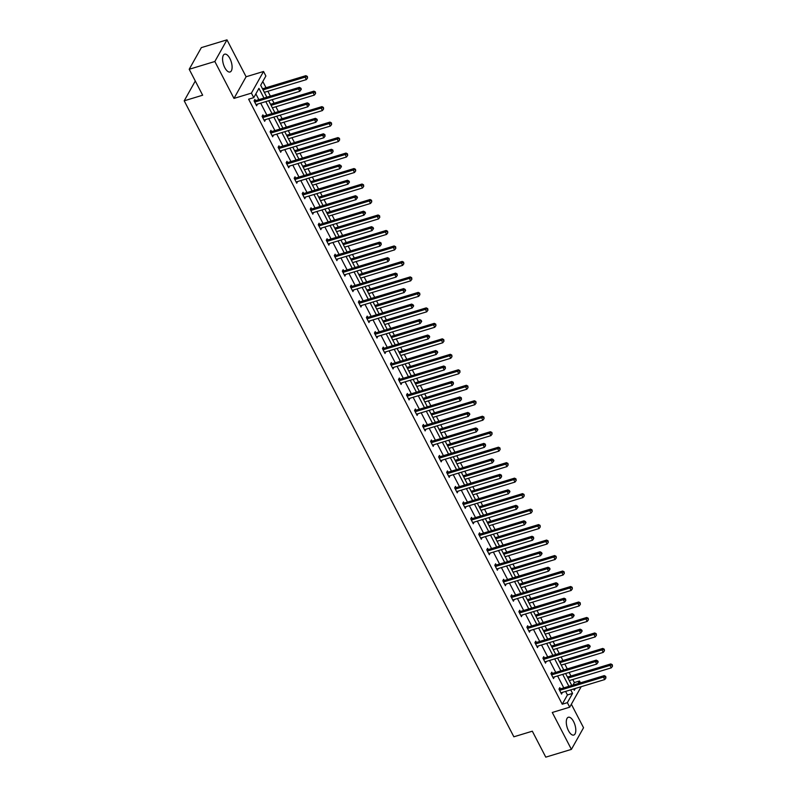 <?xml version="1.0" encoding="UTF-8"?>
<svg xmlns="http://www.w3.org/2000/svg" width="797" height="797" viewBox="0 0 797 797"><rect width="100%" height="100%" fill="white"/><g stroke="black" fill="none" stroke-linecap="round" stroke-linejoin="round"><path stroke-width="1.2" d="M568.49 730.719A9.305 4.095 -106.9 0 1 568.351 717.25A9.305 4.095 -106.9 0 1 573.601 721.594A9.305 4.095 -106.9 0 1 573.74 735.063A9.305 4.095 -106.9 0 1 568.49 730.719M224.784 67.645A9.305 4.095 -106.9 0 1 224.644 54.176A9.305 4.095 -106.9 0 1 229.895 58.51A9.305 4.095 -106.9 0 1 230.034 71.989A9.305 4.095 -106.9 0 1 224.784 67.645M581.192 686.695L569.706 707.188L552.271 712.468L571.409 749.379L545.776 757.15L532.326 731.198L513.866 736.797L184.207 100.811L202.657 95.212L189.208 69.269L201.342 47.621L226.976 39.85L214.841 61.499L233.979 98.41L251.414 93.129L263.538 71.481L265.879 75.994L260.689 85.269L266.875 97.204M189.208 69.269L214.841 61.499M571.409 749.379L583.543 727.731L571.359 704.239M233.979 98.41L246.104 76.761L226.976 39.85M246.104 76.761L263.538 71.481M572.953 685.101L574.368 682.571L572.784 679.522M570.961 675.995L569.118 672.439M567.285 668.912L564.764 664.04M562.931 660.514L561.088 656.957M559.265 653.43L556.734 648.559M554.911 645.032L553.068 641.475M551.235 637.949L548.715 633.087M546.881 629.55L545.038 625.994M543.215 622.467L540.695 617.605M538.862 614.069L537.019 610.522M535.186 606.985L532.665 602.124M530.832 598.587L528.999 595.04M527.166 591.504L524.645 586.642M522.812 583.115L520.969 579.558M519.136 576.032L516.615 571.16M514.792 567.633L512.949 564.077M511.116 560.55L508.596 555.678M506.762 552.152L504.919 548.595M503.096 545.068L500.566 540.197M498.743 536.67L496.9 533.113M495.067 529.587L492.546 524.715M490.713 521.188L488.87 517.632M487.047 514.105L484.516 509.243M482.693 505.706L480.85 502.16M479.017 498.623L476.496 493.761M474.663 490.225L472.82 486.678M470.997 483.141L468.477 478.28M466.643 474.753L464.8 471.196M462.967 467.66L460.447 462.798M458.614 459.271L456.781 455.715M454.948 452.188L452.427 447.316M450.594 443.79L448.751 440.233M446.918 436.706L444.397 431.835M442.574 428.308L440.731 424.751M438.898 421.224L436.377 416.353M434.544 412.826L432.701 409.269M430.868 405.743L428.348 400.881M426.525 397.344L424.681 393.798M422.848 390.261L420.328 385.399M418.495 381.863L416.652 378.316M414.829 374.779L412.298 369.918M410.475 366.381L408.632 362.834M406.799 359.298L404.278 354.436M402.445 350.909L400.602 347.353M398.779 343.826L396.258 338.954M394.425 335.427L392.582 331.871M390.749 328.344L388.229 323.472M386.396 319.946L384.553 316.389M382.729 312.862L380.209 307.991M378.376 304.464L376.533 300.907M374.7 297.381L372.179 292.519M370.356 288.982L368.513 285.426M366.68 281.899L364.159 277.037M362.326 273.501L360.483 269.954M358.65 266.417L356.129 261.555M354.306 258.019L352.463 254.472M350.63 250.935L348.11 246.074M346.277 242.547L344.434 238.99M342.61 235.464L340.08 230.592M338.257 227.065L336.414 223.509M334.581 219.982L332.06 215.11M330.227 211.584L328.384 208.027M326.561 204.5L324.04 199.629M322.207 196.102L320.364 192.545M318.531 189.019L316.01 184.157M314.177 180.62L312.334 177.064M310.511 173.537L307.991 168.675M306.158 165.138L304.315 161.592M302.481 158.055L299.961 153.193M298.128 149.657L296.295 146.11M294.462 142.573L291.941 137.712M290.108 134.185L288.265 130.628M286.432 127.092L283.911 122.23M282.088 118.703L280.245 115.147M278.412 111.62L275.892 106.748M274.058 103.221L272.215 99.665M270.392 96.138L267.862 91.266M266.039 87.74L262.801 81.493M574.368 682.571L579.499 681.017L580.435 682.84M195.295 81.005L184.207 100.811M552.351 673.286L551.783 672.17L550.956 673.634L553.536 678.596L554.254 676.942M536.311 642.322L535.733 641.206L534.917 642.671L537.487 647.632L538.204 645.978M520.262 611.359L519.684 610.253L518.867 611.717L521.437 616.679L522.155 615.025M504.212 580.395L503.634 579.289L502.817 580.754L505.388 585.715L506.105 584.062M488.162 549.442L487.585 548.326L486.768 549.791L489.338 554.752L490.055 553.098M472.113 518.478L471.535 517.373L470.718 518.827L473.288 523.788L474.006 522.135M456.063 487.515L455.486 486.409L454.669 487.874L457.239 492.835L457.966 491.181M440.014 456.561L439.436 455.446L438.619 456.91L441.189 461.871L441.917 460.218M423.964 425.598L423.396 424.482L422.569 425.947L425.14 430.908L425.867 429.254M407.915 394.635L407.347 393.529L406.52 394.993L409.1 399.955L409.817 398.301M391.875 363.671L391.297 362.565L390.48 364.03L393.051 368.991L393.768 367.337M375.825 332.718L375.248 331.602L374.431 333.066L377.001 338.028L377.718 336.374M359.776 301.754L359.198 300.648L358.381 302.103L360.951 307.064L361.669 305.41M343.726 270.791L343.148 269.685L342.331 271.149L344.902 276.111L345.619 274.457M327.677 239.827L327.099 238.721L326.282 240.186L328.852 245.147L329.569 243.493M311.627 208.874L311.049 207.758L310.232 209.222L312.803 214.184L313.53 212.53M295.577 177.91L295 176.804L294.183 178.259L296.753 183.22L297.48 181.567M279.528 146.947L278.96 145.841L278.133 147.306L280.703 152.267L281.431 150.613M263.478 115.993L262.91 114.878L262.083 116.342L264.664 121.303L265.381 119.65M263.976 98.081L258.945 88.367L253.755 97.642L248.624 99.197L562.244 704.219L567.434 694.954L565.601 691.417M563.778 687.881L557.581 675.936M555.748 672.409L549.551 660.454M547.728 656.927L541.532 644.972M539.699 641.446L533.512 629.491M531.679 625.964L525.482 614.009M523.649 610.482L517.462 598.537M515.629 595L509.432 583.055M507.609 579.519L501.413 567.574M499.58 564.037L493.383 552.092M491.56 548.565L485.363 536.61M483.53 533.083L477.333 521.128M475.51 517.602L469.313 505.647M467.48 502.12L461.294 490.175M459.461 486.638L453.264 474.693M451.431 471.157L445.244 459.211M443.411 455.675L437.214 443.73M435.391 440.203L429.194 428.248M427.361 424.721L421.165 412.766M419.342 409.24L413.145 397.285M411.312 393.758L405.115 381.813M403.292 378.276L397.095 366.331M395.262 362.794L389.075 350.849M387.242 347.313L381.046 335.368M379.213 331.841L373.026 319.886M371.193 316.359L364.996 304.404M363.173 300.877L356.976 288.922M355.143 285.396L348.947 273.441M347.123 269.914L340.927 257.969M339.094 254.432L332.897 242.487M331.074 238.951L324.877 227.006M323.044 223.479L316.857 211.524M315.024 207.997L308.828 196.042M306.994 192.515L300.808 180.56M298.975 177.034L292.778 165.079M290.945 161.552L284.758 149.607M282.925 146.07L276.728 134.125M274.905 130.588L268.709 118.643M266.875 115.107L260.679 103.162M258.856 99.635L255.867 93.877M255.458 100.512L254.881 99.396L254.064 100.86L256.634 105.822L257.351 104.168M271.508 131.465L270.93 130.359L270.113 131.824L272.684 136.785L273.401 135.131M287.558 162.429L286.98 161.323L286.163 162.787L288.733 167.749L289.45 166.095M303.607 193.392L303.029 192.276L302.212 193.741L304.783 198.702L305.5 197.048M319.657 224.355L319.079 223.24L318.262 224.704L320.832 229.666L321.55 228.012M335.696 255.309L335.129 254.203L334.302 255.668L336.882 260.629L337.599 258.975M351.746 286.272L351.178 285.167L350.351 286.621L352.922 291.592L353.649 289.939M367.796 317.236L367.218 316.12L366.401 317.585L368.971 322.546L369.698 320.892M383.845 348.199L383.267 347.084L382.45 348.548L385.021 353.509L385.748 351.856M399.895 379.153L399.317 378.047L398.5 379.511L401.07 384.473L401.788 382.819M415.944 410.116L415.367 409.01L414.55 410.465L417.12 415.426L417.837 413.773M431.994 441.08L431.416 439.964L430.599 441.428L433.169 446.39L433.887 444.736M448.044 472.033L447.466 470.927L446.649 472.392L449.219 477.353L449.936 475.699M464.093 502.997L463.515 501.891L462.698 503.355L465.269 508.317L465.986 506.663M480.133 533.96L479.565 532.844L478.738 534.309L481.318 539.27L482.036 537.616M496.182 564.924L495.614 563.808L494.788 565.272L497.358 570.234L498.085 568.58M512.232 595.877L511.654 594.771L510.837 596.236L513.407 601.197L514.135 599.543M528.281 626.841L527.704 625.735L526.887 627.189L529.457 632.151L530.184 630.507M544.331 657.804L543.753 656.688L542.936 658.153L545.507 663.114L546.224 661.46M560.381 688.767L559.803 687.652L558.986 689.116L561.556 694.077L562.274 692.424M253.755 97.642L251.414 93.129M569.706 707.188L567.364 702.665L572.565 693.4L570.732 689.863M562.244 704.219L567.364 702.665M568.899 686.327L562.712 674.382M560.879 670.855L554.682 658.9M552.849 655.373L546.662 643.418M544.829 639.891L538.633 627.936M536.809 624.41L530.613 612.455M528.78 608.928L522.583 596.983M520.76 593.446L514.563 581.501M512.73 577.964L506.533 566.019M504.71 562.493L498.514 550.538M496.68 547.011L490.494 535.056M488.661 531.529L482.464 519.574M480.631 516.048L474.444 504.093M472.611 500.566L466.414 488.621M464.591 485.084L458.395 473.139M456.561 469.602L450.365 457.657M448.542 454.131L442.345 442.176M440.512 438.649L434.315 426.694M432.492 423.167L426.295 411.212M424.462 407.685L418.276 395.73M416.442 392.204L410.246 380.259M408.413 376.722L402.226 364.777M400.393 361.24L394.196 349.295M392.363 345.759L386.176 333.813M384.343 330.287L378.147 318.332M376.323 314.805L370.127 302.85M368.294 299.323L362.097 287.368M360.274 283.842L354.077 271.897M352.244 268.36L346.057 256.415M344.224 252.878L338.028 240.933M336.195 237.396L330.008 225.451M328.175 221.925L321.978 209.97M320.145 206.443L313.958 194.488M312.125 190.961L305.928 179.006M304.105 175.479L297.909 163.524M296.076 159.998L289.879 148.053M288.056 144.516L281.859 132.571M280.026 129.034L273.829 117.089M272.006 113.563L265.809 101.608M573.621 688.987L574.298 690.292L575.324 688.469M578.084 683.547L579.499 681.017M268.699 100.731L274.895 112.686M276.728 116.213L282.915 128.158M284.748 131.694L290.945 143.639M292.778 147.176L298.965 159.121M300.798 162.658L306.994 174.603M308.818 178.13L315.014 190.084M316.847 193.611L323.044 205.566M324.867 209.093L331.064 221.048M332.897 224.575L339.094 236.53M340.917 240.056L347.113 252.001M348.947 255.538L355.133 267.483M356.966 271.02L363.163 282.965M364.996 286.492L371.183 298.447M373.016 301.973L379.213 313.928M381.036 317.455L387.232 329.41M389.066 332.937L395.262 344.892M397.085 348.419L403.282 360.364M405.115 363.9L411.312 375.845M413.135 379.382L419.332 391.327M421.165 394.864L427.351 406.809M429.185 410.335L435.381 422.29M437.214 425.817L443.401 437.772M445.234 441.299L451.431 453.254M453.254 456.781L459.451 468.726M461.284 472.262L467.48 484.207M469.303 487.744L475.5 499.689M477.333 503.226L483.53 515.171M485.353 518.698L491.55 530.653M493.383 534.179L499.57 546.134M501.403 549.661L507.599 561.616M509.432 565.143L515.619 577.088M517.452 580.624L523.649 592.569M525.472 596.106L531.669 608.051M533.502 611.588L539.699 623.533M541.522 627.06L547.718 639.015M549.551 642.541L555.748 654.496M557.571 658.023L563.768 669.978M565.601 673.505L571.788 685.46M567.434 694.954L572.565 693.4M256.096 104.776L257.451 104.357M264.116 120.257L265.481 119.839M272.136 135.739L273.501 135.321M280.165 151.211L281.53 150.802M288.185 166.693L289.55 166.284M296.215 182.174L297.58 181.766M304.235 197.656L305.6 197.248M312.265 213.138L313.62 212.719M320.284 228.619L321.649 228.201M328.314 244.101L329.669 243.683M336.334 259.573L337.699 259.164M344.354 275.055L345.719 274.646M352.384 290.536L353.748 290.128M360.403 306.018L361.768 305.61M368.433 321.5L369.798 321.081M376.453 336.982L377.818 336.563M384.483 352.463L385.848 352.045M392.503 367.935L393.867 367.527M400.532 383.417L401.887 383.008M408.552 398.898L409.917 398.49M416.572 414.38L417.937 413.972M424.602 429.862L425.967 429.444M432.622 445.344L433.986 444.925M440.651 460.825L442.016 460.407M448.671 476.307L450.036 475.889M456.701 491.779L458.066 491.37M464.721 507.261L466.086 506.852M472.751 522.742L474.105 522.334M480.77 538.224L482.135 537.806M488.79 553.706L490.155 553.287M496.82 569.188L498.185 568.769M504.84 584.669L506.205 584.251M512.869 600.141L514.234 599.733M520.889 615.623L522.254 615.214M528.919 631.104L530.284 630.696M536.939 646.586L538.304 646.178M544.969 662.068L546.324 661.649M552.988 677.55L554.353 677.131M561.008 693.031L562.373 692.613M254.641 101.976L254.821 101.986A1.196 0.986 -150.7 0 0 255.239 101.936L298.516 88.826L299.802 91.306L256.524 104.417A1.196 0.986 -150.7 0 0 256.176 104.606L256.056 104.716M254.303 100.422L255.638 100.522A1.196 0.986 -150.7 0 0 256.056 100.482L299.333 87.361L298.516 88.826L300.479 88.726L300.997 89.722L301.326 89.134L300.808 88.148L300.479 88.726M300.808 88.148L299.333 87.361M299.802 91.306L300.997 89.722M264.345 92.332L306.357 79.61L305.072 77.13L305.889 75.665L262.612 88.776A1.196 0.986 29.3 0 1 262.512 88.806M307.034 77.03L307.552 78.016L307.363 76.442L263.06 89.852M307.552 78.016L306.357 79.61M305.889 75.665L307.363 76.442M262.661 117.448L262.841 117.468A1.196 0.986 -150.7 0 0 263.259 117.418L306.536 104.307L307.821 106.788L264.554 119.899A1.196 0.986 -150.7 0 0 264.205 120.088L264.086 120.198M262.333 115.904L263.668 116.003A1.196 0.986 -150.7 0 0 264.086 115.954L307.353 102.843L306.536 104.307L308.499 104.208L309.017 105.204L309.346 104.616L308.828 103.62L308.499 104.208M308.828 103.62L307.353 102.843M307.821 106.788L309.017 105.204M270.691 132.93L270.87 132.95A1.196 0.986 -150.7 0 0 271.289 132.9L314.566 119.789L315.851 122.27L272.574 135.38A1.196 0.986 -150.7 0 0 272.225 135.57L272.106 135.669M270.352 131.385L271.687 131.485A1.196 0.986 -150.7 0 0 272.106 131.435L315.383 118.325L314.566 119.789L316.529 119.689L317.037 120.686L317.365 120.098L316.857 119.102L316.529 119.689M316.857 119.102L315.383 118.325M315.851 122.27L317.037 120.686M272.375 107.814L314.377 95.082L313.091 92.601L313.918 91.147L270.641 104.258A1.196 0.986 29.3 0 1 270.542 104.277M315.054 92.512L315.572 93.498L315.383 91.924L271.09 105.334M315.572 93.498L314.377 95.082M313.918 91.147L315.383 91.924M280.395 123.296L322.406 110.564L321.121 108.083L321.938 106.629L278.661 119.739A1.196 0.986 29.3 0 1 278.561 119.759M323.084 107.984L323.602 108.98L323.413 107.406L279.109 120.815M323.602 108.98L322.406 110.564M321.938 106.629L323.413 107.406M278.711 148.411L278.89 148.421A1.196 0.986 -150.7 0 0 279.309 148.381L322.586 135.271L323.871 137.751L280.594 150.862A1.196 0.986 -150.7 0 0 280.255 151.051L280.136 151.151M278.382 146.867L279.707 146.967A1.196 0.986 -150.7 0 0 280.136 146.917L323.403 133.806L322.586 135.271L324.548 135.171L325.066 136.157L324.877 134.583L324.548 135.171M324.877 134.583L323.403 133.806M323.871 137.751L325.066 136.157M288.424 138.778L330.426 126.046L329.141 123.565L329.958 122.1L286.691 135.221A1.196 0.986 29.3 0 1 286.591 135.241M331.104 123.465L331.622 124.462L331.432 122.887L287.139 136.297M331.622 124.462L330.426 126.046M329.958 122.1L331.432 122.887M286.741 163.893L286.92 163.903A1.196 0.986 -150.7 0 0 287.338 163.863L330.616 150.753L331.901 153.233L288.624 166.344A1.196 0.986 -150.7 0 0 288.275 166.533L288.155 166.633M286.402 162.349L287.737 162.439A1.196 0.986 -150.7 0 0 288.155 162.399L331.432 149.288L330.616 150.753L332.578 150.653L333.086 151.639L332.907 150.065L332.578 150.653M332.907 150.065L331.432 149.288M331.901 153.233L333.086 151.639M296.444 154.259L338.456 141.527L337.171 139.047L337.988 137.582L294.711 150.693A1.196 0.986 29.3 0 1 294.611 150.723M339.133 138.947L339.642 139.943L339.462 138.359L295.159 151.779M339.642 139.943L338.456 141.527M337.988 137.582L339.462 138.359M294.76 179.375L294.94 179.385A1.196 0.986 -150.7 0 0 295.358 179.345L338.635 166.224L339.921 168.715L296.643 181.826A1.196 0.986 -150.7 0 0 296.305 182.015L296.185 182.114M294.432 177.831L295.757 177.92A1.196 0.986 -150.7 0 0 296.185 177.88L339.452 164.77L338.635 166.224L340.598 166.135L341.116 167.121L341.445 166.533L340.927 165.547L340.598 166.135M340.927 165.547L339.452 164.77M339.921 168.715L341.116 167.121M304.474 169.741L346.476 157.009L345.191 154.528L346.008 153.064L302.74 166.174A1.196 0.986 29.3 0 1 302.641 166.204M347.153 154.429L347.671 155.425L347.482 153.841L303.179 167.26M347.671 155.425L346.476 157.009M346.008 153.064L347.482 153.841M302.78 194.857L302.97 194.867A1.196 0.986 -150.7 0 0 303.388 194.827L346.655 181.706L347.95 184.187L304.673 197.307A1.196 0.986 -150.7 0 0 304.324 197.487L304.205 197.596M302.452 193.312L303.787 193.402A1.196 0.986 -150.7 0 0 304.205 193.362L347.482 180.252L346.655 181.706L348.628 181.606L349.136 182.603L349.465 182.015L348.956 181.029L348.628 181.606M348.956 181.029L347.482 180.252M347.95 184.187L349.136 182.603M312.494 185.213L354.506 172.491L353.21 170.01L354.037 168.546L310.76 181.656A1.196 0.986 29.3 0 1 310.661 181.686M355.183 169.91L355.691 170.897L355.512 169.323L311.209 182.732M355.691 170.897L354.506 172.491M354.037 168.546L355.512 169.323M310.81 210.338L310.989 210.348A1.196 0.986 -150.7 0 0 311.408 210.298L354.685 197.188L355.97 199.668L312.693 212.779A1.196 0.986 -150.7 0 0 312.354 212.968L312.225 213.078M310.481 208.784L311.806 208.884A1.196 0.986 -150.7 0 0 312.225 208.844L355.502 195.723L354.685 197.188L356.648 197.088L357.166 198.084L357.494 197.497L356.976 196.51L356.648 197.088M356.976 196.51L355.502 195.723M355.97 199.668L357.166 198.084M320.514 200.695L362.525 187.972L361.24 185.492L362.057 184.027L318.78 197.138A1.196 0.986 29.3 0 1 318.69 197.168M363.203 185.392L363.721 186.378L363.532 184.804L319.228 198.214M363.721 186.378L362.525 187.972M362.057 184.027L363.532 184.804M318.83 225.81L319.009 225.83A1.196 0.986 -150.7 0 0 319.438 225.78L362.705 212.669L363.99 215.15L320.723 228.261A1.196 0.986 -150.7 0 0 320.374 228.45L320.255 228.56M318.501 224.266L319.836 224.365A1.196 0.986 -150.7 0 0 320.255 224.316L363.532 211.205L362.705 212.669L364.677 212.57L365.185 213.566L365.514 212.978L364.996 211.982L364.677 212.57M364.996 211.982L363.532 211.205M363.99 215.15L365.185 213.566M328.543 216.176L370.545 203.454L369.26 200.974L370.087 199.509L326.81 212.62A1.196 0.986 29.3 0 1 326.71 212.64M371.233 200.874L371.741 201.86L371.551 200.286L327.258 213.696M371.741 201.86L370.545 203.454M370.087 199.509L371.551 200.286M326.86 241.292L327.039 241.312A1.196 0.986 -150.7 0 0 327.457 241.262L370.735 228.151L372.02 230.632L328.743 243.743A1.196 0.986 -150.7 0 0 328.394 243.932L328.274 244.031M326.521 239.748L327.856 239.847A1.196 0.986 -150.7 0 0 328.274 239.797L371.551 226.687L370.735 228.151L372.697 228.052L373.215 229.048L373.544 228.46L373.026 227.464L372.697 228.052M373.026 227.464L371.551 226.687M372.02 230.632L373.215 229.048M334.879 256.773L335.059 256.783A1.196 0.986 -150.7 0 0 335.477 256.744L378.754 243.633L380.039 246.114L336.772 259.224A1.196 0.986 -150.7 0 0 336.424 259.414L336.304 259.513M334.551 255.229L335.886 255.329A1.196 0.986 -150.7 0 0 336.304 255.279L379.571 242.168L378.754 243.633L380.717 243.533L381.235 244.53L381.046 242.946L380.717 243.533M381.046 242.946L379.571 242.168M380.039 246.114L381.235 244.53M342.909 272.255L343.089 272.265A1.196 0.986 -150.7 0 0 343.507 272.225L386.784 259.115L388.069 261.595L344.792 274.706A1.196 0.986 -150.7 0 0 344.443 274.895L344.324 274.995M342.571 270.711L343.905 270.811A1.196 0.986 -150.7 0 0 344.324 270.761L387.601 257.65L386.784 259.115L388.747 259.015L389.265 260.001L389.075 258.427L388.747 259.015M389.075 258.427L387.601 257.65M388.069 261.595L389.265 260.001M350.929 287.737L351.108 287.747A1.196 0.986 -150.7 0 0 351.527 287.707L394.804 274.596L396.089 277.077L352.812 290.188A1.196 0.986 -150.7 0 0 352.473 290.377L352.354 290.477M350.6 286.193L351.925 286.282A1.196 0.986 -150.7 0 0 352.354 286.243L395.621 273.132L394.804 274.596L396.767 274.497L397.285 275.483L397.095 273.909L396.767 274.497M397.095 273.909L395.621 273.132M396.089 277.077L397.285 275.483M358.959 303.219L359.138 303.229A1.196 0.986 -150.7 0 0 359.557 303.189L402.834 290.068L404.119 292.549L360.842 305.669A1.196 0.986 -150.7 0 0 360.493 305.849L360.374 305.958M358.62 301.674L359.955 301.764A1.196 0.986 -150.7 0 0 360.374 301.724L403.651 288.614L402.834 290.068L404.796 289.978L405.304 290.965L405.633 290.377L405.125 289.391L404.796 289.978M405.125 289.391L403.651 288.614M404.119 292.549L405.304 290.965M366.979 318.7L367.158 318.71A1.196 0.986 -150.7 0 0 367.576 318.661L410.853 305.55L412.139 308.031L368.862 321.151A1.196 0.986 -150.7 0 0 368.523 321.33L368.403 321.44M366.65 317.156L367.975 317.246A1.196 0.986 -150.7 0 0 368.403 317.206L411.67 304.085L410.853 305.55L412.816 305.45L413.334 306.447L413.663 305.859L413.145 304.872L412.816 305.45M413.145 304.872L411.67 304.085M412.139 308.031L413.334 306.447M374.998 334.172L375.188 334.192A1.196 0.986 -150.7 0 0 375.606 334.142L418.873 321.032L420.168 323.512L376.891 336.623A1.196 0.986 -150.7 0 0 376.543 336.812L376.423 336.922M374.67 332.628L376.005 332.728A1.196 0.986 -150.7 0 0 376.423 332.688L419.7 319.567L418.873 321.032L420.846 320.932L421.354 321.928L421.683 321.34L421.175 320.344L420.846 320.932M421.175 320.344L419.7 319.567M420.168 323.512L421.354 321.928M383.028 349.654L383.208 349.674A1.196 0.986 -150.7 0 0 383.626 349.624L426.903 336.513L428.188 338.994L384.911 352.105A1.196 0.986 -150.7 0 0 384.572 352.294L384.443 352.404M382.699 348.11L384.024 348.209A1.196 0.986 -150.7 0 0 384.443 348.159L427.72 335.049L426.903 336.513L428.866 336.414L429.384 337.41L429.713 336.822L429.194 335.826L428.866 336.414M429.194 335.826L427.72 335.049M428.188 338.994L429.384 337.41M391.048 365.136L391.227 365.156A1.196 0.986 -150.7 0 0 391.656 365.106L434.923 351.995L436.208 354.476L392.941 367.586A1.196 0.986 -150.7 0 0 392.592 367.776L392.473 367.875M390.719 363.591L392.054 363.691A1.196 0.986 -150.7 0 0 392.473 363.641L435.75 350.531L434.923 351.995L436.895 351.895L437.404 352.892L437.732 352.304L437.214 351.308L436.895 351.895M437.214 351.308L435.75 350.531M436.208 354.476L437.404 352.892M399.078 380.617L399.257 380.627A1.196 0.986 -150.7 0 0 399.676 380.587L442.953 367.477L444.238 369.957L400.961 383.068A1.196 0.986 -150.7 0 0 400.612 383.257L400.493 383.357M398.739 379.073L400.074 379.173A1.196 0.986 -150.7 0 0 400.493 379.123L443.77 366.012L442.953 367.477L444.915 367.377L445.433 368.363L445.244 366.789L444.915 367.377M445.244 366.789L443.77 366.012M444.238 369.957L445.433 368.363M336.563 231.658L378.575 218.926L377.29 216.445L378.107 214.991L334.83 228.101A1.196 0.986 29.3 0 1 334.73 228.121M379.252 216.346L379.77 217.342L379.581 215.768L335.278 229.177M379.77 217.342L378.575 218.926M378.107 214.991L379.581 215.768M344.593 247.14L386.595 234.408L385.31 231.927L386.137 230.463L342.859 243.583A1.196 0.986 29.3 0 1 342.76 243.603M387.272 231.827L387.79 232.824L387.601 231.25L343.308 244.659M387.79 232.824L386.595 234.408M386.137 230.463L387.601 231.25M352.613 262.621L394.625 249.889L393.339 247.409L394.156 245.944L350.879 259.065A1.196 0.986 29.3 0 1 350.78 259.085M395.302 247.309L395.82 248.305L395.631 246.721L351.328 260.141M395.82 248.305L394.625 249.889M394.156 245.944L395.631 246.721M360.642 278.103L402.644 265.371L401.359 262.89L402.176 261.426L358.909 274.537A1.196 0.986 29.3 0 1 358.809 274.567M403.322 262.791L403.84 263.787L403.651 262.203L359.357 275.623M403.84 263.787L402.644 265.371M402.176 261.426L403.651 262.203M368.662 293.585L410.674 280.853L409.389 278.372L410.206 276.908L366.929 290.018A1.196 0.986 29.3 0 1 366.829 290.048M411.352 278.273L411.86 279.269L411.68 277.685L367.377 291.104M411.86 279.269L410.674 280.853M410.206 276.908L411.68 277.685M376.692 309.057L418.694 296.335L417.409 293.854L418.226 292.389L374.959 305.5A1.196 0.986 29.3 0 1 374.859 305.53M419.371 293.754L419.889 294.741L419.7 293.166L375.407 306.576M419.889 294.741L418.694 296.335M418.226 292.389L419.7 293.166M384.712 324.538L426.724 311.816L425.429 309.336L426.256 307.871L382.978 320.982A1.196 0.986 29.3 0 1 382.879 321.002M427.401 309.236L427.909 310.222L427.73 308.648L383.427 322.058M427.909 310.222L426.724 311.816M426.256 307.871L427.73 308.648M392.732 340.02L434.744 327.288L433.458 324.807L434.275 323.353L390.998 336.464A1.196 0.986 29.3 0 1 390.909 336.483M435.421 324.718L435.939 325.704L435.75 324.13L391.447 337.539M435.939 325.704L434.744 327.288M434.275 323.353L435.75 324.13M400.761 355.502L442.763 342.77L441.478 340.289L442.305 338.825L399.028 351.945A1.196 0.986 29.3 0 1 398.928 351.965M443.451 340.189L443.959 341.186L443.78 339.612L399.476 353.021M443.959 341.186L442.763 342.77M442.305 338.825L443.78 339.612M408.781 370.984L450.793 358.252L449.508 355.771L450.325 354.306L407.048 367.427A1.196 0.986 29.3 0 1 406.948 367.447M451.471 355.671L451.989 356.667L451.799 355.093L407.496 368.503M451.989 356.667L450.793 358.252M450.325 354.306L451.799 355.093M407.098 396.099L407.277 396.109A1.196 0.986 -150.7 0 0 407.695 396.069L450.972 382.958L452.258 385.439L408.991 398.55A1.196 0.986 -150.7 0 0 408.642 398.739L408.522 398.839M406.769 394.555L408.104 394.645A1.196 0.986 -150.7 0 0 408.522 394.605L451.789 381.494L450.972 382.958L452.935 382.859L453.453 383.845L453.264 382.271L452.935 382.859M453.264 382.271L451.789 381.494M452.258 385.439L453.453 383.845M416.811 386.465L458.813 373.733L457.528 371.253L458.355 369.788L415.078 382.899A1.196 0.986 29.3 0 1 414.978 382.929M459.49 371.153L460.008 372.149L459.819 370.565L415.526 383.985M460.008 372.149L458.813 373.733M458.355 369.788L459.819 370.565M415.127 411.581L415.307 411.591A1.196 0.986 -150.7 0 0 415.725 411.551L459.002 398.43L460.287 400.911L417.01 414.032A1.196 0.986 -150.7 0 0 416.662 414.221L416.542 414.32M414.789 410.037L416.124 410.126A1.196 0.986 -150.7 0 0 416.542 410.086L459.819 396.976L459.002 398.43L460.965 398.341L461.483 399.327L461.294 397.753L460.965 398.341M461.294 397.753L459.819 396.976M460.287 400.911L461.483 399.327M424.831 401.947L466.843 389.215L465.558 386.734L466.375 385.27L423.097 398.38A1.196 0.986 29.3 0 1 422.998 398.41M467.52 386.635L468.038 387.631L467.849 386.047L423.546 399.466M468.038 387.631L466.843 389.215M466.375 385.27L467.849 386.047M423.147 427.062L423.327 427.072A1.196 0.986 -150.7 0 0 423.745 427.033L467.022 413.912L468.307 416.393L425.03 429.513A1.196 0.986 -150.7 0 0 424.691 429.693L424.572 429.802M422.818 425.518L424.143 425.608A1.196 0.986 -150.7 0 0 424.572 425.568L467.839 412.447L467.022 413.912L468.985 413.812L469.503 414.809L469.832 414.221L469.313 413.235L468.985 413.812M469.313 413.235L467.839 412.447M468.307 416.393L469.503 414.809M432.861 417.419L474.863 404.697L473.577 402.216L474.394 400.752L431.127 413.862A1.196 0.986 29.3 0 1 431.028 413.892M475.54 402.116L476.058 403.103L475.869 401.529L431.575 414.938M476.058 403.103L474.863 404.697M474.394 400.752L475.869 401.529M431.177 442.544L431.356 442.554A1.196 0.986 -150.7 0 0 431.775 442.504L475.052 429.394L476.337 431.874L433.06 444.985A1.196 0.986 -150.7 0 0 432.711 445.174L432.592 445.284M430.838 440.99L432.173 441.09A1.196 0.986 -150.7 0 0 432.592 441.05L475.869 427.929L475.052 429.394L477.014 429.294L477.523 430.29L477.851 429.703L477.343 428.716L477.014 429.294M477.343 428.716L475.869 427.929M476.337 431.874L477.523 430.29M440.88 432.901L482.892 420.178L481.607 417.698L482.424 416.233L439.147 429.344A1.196 0.986 29.3 0 1 439.047 429.364M483.57 417.598L484.078 418.584L483.899 417.01L439.595 430.42M484.078 418.584L482.892 420.178M482.424 416.233L483.899 417.01M439.197 458.016L439.376 458.036A1.196 0.986 -150.7 0 0 439.795 457.986L483.072 444.875L484.357 447.356L441.08 460.467A1.196 0.986 -150.7 0 0 440.741 460.656L440.621 460.766M438.868 456.472L440.193 456.571A1.196 0.986 -150.7 0 0 440.621 456.522L483.889 443.411L483.072 444.875L485.034 444.776L485.552 445.772L485.363 444.188L485.034 444.776M485.363 444.188L483.889 443.411M484.357 447.356L485.552 445.772M448.91 448.382L490.912 435.65L489.627 433.169L490.444 431.715L447.177 444.826A1.196 0.986 29.3 0 1 447.077 444.846M491.59 433.08L492.108 434.066L491.918 432.492L447.625 445.902M492.108 434.066L490.912 435.65M490.444 431.715L491.918 432.492M447.217 473.498L447.406 473.518A1.196 0.986 -150.7 0 0 447.824 473.468L491.091 460.357L492.387 462.838L449.11 475.948A1.196 0.986 -150.7 0 0 448.761 476.138L448.641 476.237M446.888 471.954L448.223 472.053A1.196 0.986 -150.7 0 0 448.641 472.003L491.918 458.893L491.091 460.357L493.064 460.258L493.572 461.254L493.901 460.666L493.393 459.67L493.064 460.258M493.393 459.67L491.918 458.893M492.387 462.838L493.572 461.254M456.93 463.864L498.942 451.132L497.657 448.651L498.474 447.187L455.197 460.307A1.196 0.986 29.3 0 1 455.097 460.327M499.619 448.552L500.127 449.548L499.948 447.974L455.645 461.383M500.127 449.548L498.942 451.132M498.474 447.187L499.948 447.974M455.246 488.979L455.426 488.989A1.196 0.986 -150.7 0 0 455.844 488.95L499.121 475.839L500.406 478.32L457.129 491.43A1.196 0.986 -150.7 0 0 456.791 491.619L456.671 491.719M454.918 487.435L456.243 487.535A1.196 0.986 -150.7 0 0 456.661 487.485L499.938 474.374L499.121 475.839L501.084 475.739L501.602 476.726L501.413 475.151L501.084 475.739M501.413 475.151L499.938 474.374M500.406 478.32L501.602 476.726M464.95 479.346L506.962 466.614L505.677 464.133L506.493 462.668L463.216 475.789A1.196 0.986 29.3 0 1 463.127 475.809M507.639 464.033L508.157 465.03L507.968 463.455L463.665 476.865M508.157 465.03L506.962 466.614M506.493 462.668L507.968 463.455M463.266 504.461L463.446 504.471A1.196 0.986 -150.7 0 0 463.874 504.431L507.141 491.321L508.426 493.801L465.159 506.912A1.196 0.986 -150.7 0 0 464.81 507.101L464.691 507.201M462.937 502.917L464.272 503.007A1.196 0.986 -150.7 0 0 464.691 502.967L507.968 489.856L507.141 491.321L509.114 491.221L509.622 492.207L509.95 491.629L509.432 490.633L509.114 491.221M509.432 490.633L507.968 489.856M508.426 493.801L509.622 492.207M471.296 519.943L471.475 519.953A1.196 0.986 -150.7 0 0 471.894 519.913L515.171 506.792L516.456 509.273L473.179 522.394A1.196 0.986 -150.7 0 0 472.83 522.583L472.711 522.683M470.957 518.399L472.292 518.488A1.196 0.986 -150.7 0 0 472.711 518.448L515.988 505.338L515.171 506.792L517.133 506.703L517.652 507.689L517.98 507.101L517.462 506.115L517.133 506.703M517.462 506.115L515.988 505.338M516.456 509.273L517.652 507.689M479.316 535.425L479.495 535.435A1.196 0.986 -150.7 0 0 479.924 535.395L523.191 522.274L524.476 524.755L481.209 537.875A1.196 0.986 -150.7 0 0 480.86 538.055L480.74 538.164M478.987 533.88L480.322 533.97A1.196 0.986 -150.7 0 0 480.74 533.93L524.018 520.82L523.191 522.274L525.153 522.174L525.671 523.171L526 522.583L525.482 521.597L525.153 522.174M525.482 521.597L524.018 520.82M524.476 524.755L525.671 523.171M487.346 550.906L487.525 550.916A1.196 0.986 -150.7 0 0 487.943 550.866L531.22 537.756L532.506 540.236L489.228 553.347A1.196 0.986 -150.7 0 0 488.88 553.536L488.76 553.646M487.007 549.352L488.342 549.452A1.196 0.986 -150.7 0 0 488.76 549.412L532.037 536.291L531.22 537.756L533.183 537.656L533.701 538.652L533.512 537.078L533.183 537.656M533.512 537.078L532.037 536.291M532.506 540.236L533.701 538.652M495.365 566.378L495.545 566.398A1.196 0.986 -150.7 0 0 495.963 566.348L539.24 553.238L540.525 555.718L497.248 568.829A1.196 0.986 -150.7 0 0 496.91 569.018L496.79 569.128M495.037 564.834L496.372 564.934A1.196 0.986 -150.7 0 0 496.79 564.884L540.057 551.773L539.24 553.238L541.203 553.138L541.721 554.134L542.05 553.546L541.532 552.55L541.203 553.138M541.532 552.55L540.057 551.773M540.525 555.718L541.721 554.134M503.395 581.86L503.574 581.88A1.196 0.986 -150.7 0 0 503.993 581.83L547.27 568.719L548.555 571.2L505.278 584.311A1.196 0.986 -150.7 0 0 504.929 584.5L504.81 584.599M503.056 580.316L504.391 580.415A1.196 0.986 -150.7 0 0 504.81 580.365L548.087 567.255L547.27 568.719L549.233 568.62L549.741 569.616L550.069 569.028L549.561 568.032L549.233 568.62M549.561 568.032L548.087 567.255M548.555 571.2L549.741 569.616M511.415 597.342L511.594 597.351A1.196 0.986 -150.7 0 0 512.013 597.312L555.29 584.201L556.575 586.682L513.298 599.792A1.196 0.986 -150.7 0 0 512.959 599.982L512.84 600.081M511.086 595.797L512.411 595.897A1.196 0.986 -150.7 0 0 512.84 595.847L556.107 582.737L555.29 584.201L557.252 584.101L557.77 585.098L558.099 584.51L557.581 583.514L557.252 584.101M557.581 583.514L556.107 582.737M556.575 586.682L557.77 585.098M519.435 612.823L519.624 612.833A1.196 0.986 -150.7 0 0 520.043 612.793L563.31 599.683L564.605 602.163L521.328 615.274A1.196 0.986 -150.7 0 0 520.979 615.463L520.859 615.563M519.106 611.279L520.441 611.379A1.196 0.986 -150.7 0 0 520.859 611.329L564.137 598.218L563.31 599.683L565.282 599.583L565.79 600.569L565.611 598.995L565.282 599.583M565.611 598.995L564.137 598.218M564.605 602.163L565.79 600.569M527.465 628.305L527.644 628.315A1.196 0.986 -150.7 0 0 528.062 628.275L571.339 615.164L572.625 617.645L529.347 630.756A1.196 0.986 -150.7 0 0 529.009 630.945L528.889 631.045M527.136 626.761L528.461 626.85A1.196 0.986 -150.7 0 0 528.879 626.811L572.156 613.7L571.339 615.164L573.302 615.065L573.82 616.051L574.149 615.463L573.631 614.477L573.302 615.065M573.631 614.477L572.156 613.7M572.625 617.645L573.82 616.051M535.484 643.787L535.664 643.797A1.196 0.986 -150.7 0 0 536.092 643.757L579.359 630.636L580.644 633.117L537.377 646.237A1.196 0.986 -150.7 0 0 537.029 646.417L536.909 646.526M535.156 642.243L536.491 642.332A1.196 0.986 -150.7 0 0 536.909 642.292L580.186 629.182L579.359 630.636L581.332 630.537L581.84 631.533L582.169 630.945L581.651 629.959L581.332 630.537M581.651 629.959L580.186 629.182M580.644 633.117L581.84 631.533M472.98 494.827L514.982 482.095L513.696 479.615L514.523 478.15L471.246 491.261A1.196 0.986 29.3 0 1 471.147 491.291M515.669 479.515L516.177 480.511L515.998 478.927L471.694 492.347M516.177 480.511L514.982 482.095M514.523 478.15L515.998 478.927M480.999 510.309L523.011 497.577L521.726 495.096L522.543 493.632L479.266 506.743A1.196 0.986 29.3 0 1 479.166 506.772M523.689 494.997L524.207 495.993L524.018 494.409L479.714 507.828M524.207 495.993L523.011 497.577M522.543 493.632L524.018 494.409M489.029 525.781L531.031 513.059L529.746 510.578L530.573 509.114L487.296 522.224A1.196 0.986 29.3 0 1 487.196 522.254M531.719 510.478L532.227 511.465L532.037 509.891L487.744 523.3M532.227 511.465L531.031 513.059M530.573 509.114L532.037 509.891M497.049 541.263L539.061 528.541L537.776 526.06L538.593 524.595L495.316 537.706A1.196 0.986 29.3 0 1 495.216 537.736M539.738 525.96L540.256 526.947L540.067 525.372L495.764 538.782M540.256 526.947L539.061 528.541M538.593 524.595L540.067 525.372M505.079 556.744L547.081 544.022L545.796 541.532L546.612 540.077L503.345 553.188A1.196 0.986 29.3 0 1 503.246 553.208M547.758 541.442L548.276 542.428L548.087 540.854L503.794 554.264M548.276 542.428L547.081 544.022M546.612 540.077L548.087 540.854M513.099 572.226L555.111 559.494L553.825 557.013L554.642 555.559L511.365 568.669A1.196 0.986 29.3 0 1 511.266 568.689M555.788 556.914L556.296 557.91L556.117 556.336L511.813 569.745M556.296 557.91L555.111 559.494M554.642 555.559L556.117 556.336M521.128 587.708L563.13 574.976L561.845 572.495L562.662 571.031L519.395 584.151A1.196 0.986 29.3 0 1 519.295 584.171M563.808 572.395L564.326 573.392L564.137 571.818L519.843 585.227M564.326 573.392L563.13 574.976M562.662 571.031L564.137 571.818M529.148 603.19L571.16 590.457L569.875 587.977L570.692 586.512L527.415 599.623A1.196 0.986 29.3 0 1 527.315 599.653M571.838 587.877L572.346 588.873L572.166 587.289L527.863 600.709M572.346 588.873L571.16 590.457M570.692 586.512L572.166 587.289M537.168 618.671L579.18 605.939L577.895 603.459L578.712 601.994L535.435 615.105A1.196 0.986 29.3 0 1 535.345 615.135M579.857 603.359L580.375 604.355L580.186 602.771L535.883 616.191M580.375 604.355L579.18 605.939M578.712 601.994L580.186 602.771M545.198 634.153L587.2 621.421L585.915 618.94L586.741 617.476L543.464 630.586A1.196 0.986 29.3 0 1 543.365 630.616M587.887 618.841L588.395 619.837L588.216 618.253L543.913 631.662M588.395 619.837L587.2 621.421M586.741 617.476L588.216 618.253M543.514 659.268L543.693 659.278A1.196 0.986 -150.7 0 0 544.112 659.229L587.389 646.118L588.674 648.599L545.397 661.709A1.196 0.986 -150.7 0 0 545.048 661.899L544.929 662.008M543.175 657.714L544.51 657.814A1.196 0.986 -150.7 0 0 544.929 657.774L588.206 644.653L587.389 646.118L589.352 646.018L589.87 647.015L590.198 646.427L589.68 645.44L589.352 646.018M589.68 645.44L588.206 644.653M588.674 648.599L589.87 647.015M553.218 649.625L595.229 636.903L593.944 634.422L594.761 632.957L551.484 646.068A1.196 0.986 29.3 0 1 551.385 646.098M595.907 634.322L596.425 635.309L596.236 633.735L551.932 647.144M596.425 635.309L595.229 636.903M594.761 632.957L596.236 633.735M551.534 674.74L551.713 674.76A1.196 0.986 -150.7 0 0 552.142 674.71L595.409 661.6L596.694 664.08L553.427 677.191A1.196 0.986 -150.7 0 0 553.078 677.38L552.959 677.49M551.205 673.196L552.54 673.296A1.196 0.986 -150.7 0 0 552.959 673.256L596.236 660.135L595.409 661.6L597.371 661.5L597.889 662.496L598.218 661.909L597.7 660.912L597.371 661.5M597.7 660.912L596.236 660.135M596.694 664.08L597.889 662.496M561.247 665.106L603.249 652.384L601.964 649.904L602.791 648.439L559.514 661.55A1.196 0.986 29.3 0 1 559.414 661.57M603.937 649.804L604.445 650.79L604.256 649.216L559.962 662.626M604.445 650.79L603.249 652.384M602.791 648.439L604.256 649.216M559.564 690.222L559.743 690.242A1.196 0.986 -150.7 0 0 560.161 690.192L603.439 677.081L604.724 679.562L561.447 692.673A1.196 0.986 -150.7 0 0 561.098 692.862L560.978 692.972M559.225 688.678L560.56 688.777A1.196 0.986 -150.7 0 0 560.978 688.728L604.256 675.617L603.439 677.081L605.401 676.982L605.919 677.978L605.73 676.394L605.401 676.982M605.73 676.394L604.256 675.617M604.724 679.562L605.919 677.978M569.267 680.588L611.279 667.856L609.994 665.375L610.811 663.921L567.534 677.032A1.196 0.986 29.3 0 1 567.434 677.052M611.957 665.276L612.475 666.272L612.285 664.698L567.982 678.108M612.475 666.272L611.279 667.856M610.811 663.921L612.285 664.698M254.821 101.986L255.638 100.522M255.239 101.936L256.056 100.482M262.841 117.468L263.668 116.003M263.259 117.418L264.086 115.954M270.87 132.95L271.687 131.485M271.289 132.9L272.106 131.435M278.89 148.421L279.707 146.967M279.309 148.381L280.136 146.917M286.92 163.903L287.737 162.439M287.338 163.863L288.155 162.399M294.94 179.385L295.757 177.92M295.358 179.345L296.185 177.88M302.97 194.867L303.787 193.402M303.388 194.827L304.205 193.362M310.989 210.348L311.806 208.884M311.408 210.298L312.225 208.844M319.009 225.83L319.836 224.365M319.438 225.78L320.255 224.316M327.039 241.312L327.856 239.847M327.457 241.262L328.274 239.797M335.059 256.783L335.886 255.329M335.477 256.744L336.304 255.279M343.089 272.265L343.905 270.811M343.507 272.225L344.324 270.761M351.108 287.747L351.925 286.282M351.527 287.707L352.354 286.243M359.138 303.229L359.955 301.764M359.557 303.189L360.374 301.724M367.158 318.71L367.975 317.246M367.576 318.661L368.403 317.206M375.188 334.192L376.005 332.728M375.606 334.142L376.423 332.688M383.208 349.674L384.024 348.209M383.626 349.624L384.443 348.159M391.227 365.156L392.054 363.691M391.656 365.106L392.473 363.641M399.257 380.627L400.074 379.173M399.676 380.587L400.493 379.123M407.277 396.109L408.104 394.645M407.695 396.069L408.522 394.605M415.307 411.591L416.124 410.126M415.725 411.551L416.542 410.086M423.327 427.072L424.143 425.608M423.745 427.033L424.572 425.568M431.356 442.554L432.173 441.09M431.775 442.504L432.592 441.05M439.376 458.036L440.193 456.571M439.795 457.986L440.621 456.522M447.406 473.518L448.223 472.053M447.824 473.468L448.641 472.003M455.426 488.989L456.243 487.535M455.844 488.95L456.661 487.485M463.446 504.471L464.272 503.007M463.874 504.431L464.691 502.967M471.475 519.953L472.292 518.488M471.894 519.913L472.711 518.448M479.495 535.435L480.322 533.97M479.924 535.395L480.74 533.93M487.525 550.916L488.342 549.452M487.943 550.866L488.76 549.412M495.545 566.398L496.372 564.934M495.963 566.348L496.79 564.884M503.574 581.88L504.391 580.415M503.993 581.83L504.81 580.365M511.594 597.351L512.411 595.897M512.013 597.312L512.84 595.847M519.624 612.833L520.441 611.379M520.043 612.793L520.859 611.329M527.644 628.315L528.461 626.85M528.062 628.275L528.879 626.811M535.664 643.797L536.491 642.332M536.092 643.757L536.909 642.292M543.693 659.278L544.51 657.814M544.112 659.229L544.929 657.774M551.713 674.76L552.54 673.296M552.142 674.71L552.959 673.256M559.743 690.242L560.56 688.777M560.161 690.192L560.978 688.728"/></g></svg>
